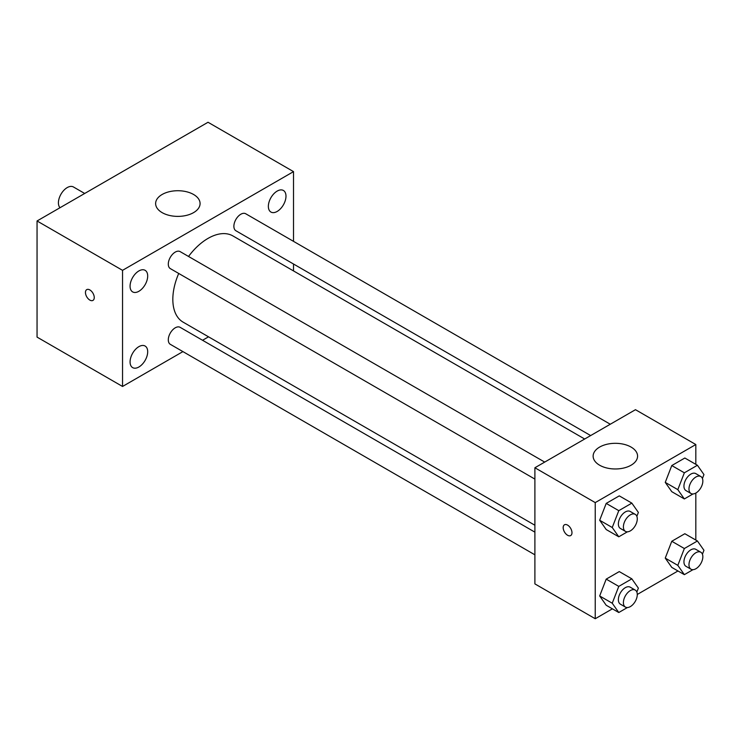 <?xml version="1.0" encoding="UTF-8"?>
<svg xmlns="http://www.w3.org/2000/svg" width="741" height="741" viewBox="0 0 741 741"><rect width="100%" height="100%" fill="white"/><g stroke="black" fill="none" stroke-linecap="round" stroke-linejoin="round"><path stroke-width="1.11" d="M84.696 193.475L73.442 186.973A12.449 7.188 120 0 0 63.856 190.307A12.449 7.188 120 0 0 58.419 202.83A12.449 7.188 120 0 0 60.002 207.73M182.925 351.605L122.543 386.469L37.05 337.109L37.05 220.975L208.026 122.265L293.519 171.625L293.519 241.353M277.171 191.095A12.458 7.197 120 0 0 269.029 202.071A12.458 7.197 120 0 0 270.937 212.056A12.458 7.197 120 0 0 283.405 204.859A12.458 7.197 120 0 0 283.405 190.474A12.458 7.197 120 0 0 277.171 191.095M138.882 270.937A12.458 7.197 120 0 0 130.74 281.913A12.458 7.197 120 0 0 132.648 291.898A12.458 7.197 120 0 0 145.116 284.701A12.458 7.197 120 0 0 145.116 270.317A12.458 7.197 120 0 0 138.882 270.937M138.882 346.649A12.458 7.197 120 0 0 130.74 357.634A12.458 7.197 120 0 0 132.648 367.619A12.458 7.197 120 0 0 145.116 360.422A12.458 7.197 120 0 0 145.116 346.038A12.458 7.197 120 0 0 138.882 346.649M122.543 386.469L122.543 270.335L37.05 220.975M122.543 270.335L293.519 171.625M193.568 212.63A22.221 12.829 180 0 1 169.346 215.409A22.221 12.829 180 0 1 155.629 203.562A22.221 12.829 180 0 1 177.859 190.724A22.221 12.829 180 0 1 200.079 203.562A22.221 12.829 180 0 1 193.568 212.63M208.536 336.822L202.552 340.276M94.255 297.558A6.224 3.594 60 0 1 92.958 300.401A6.224 3.594 60 0 1 86.743 296.808A6.224 3.594 60 0 1 86.743 289.629A6.224 3.594 60 0 1 91.532 291.296A6.224 3.594 60 0 1 94.255 297.558M92.968 300.401A6.224 3.594 60 0 1 86.743 296.808A6.224 3.594 60 0 1 86.743 289.62M293.519 264.018L293.519 270.919M610.278 424.232L245.725 213.76A9.818 5.669 120 0 0 240.816 214.242A9.818 5.669 120 0 0 233.878 226.264A9.818 5.669 120 0 0 235.907 230.757L590.651 435.569M534.891 532.149L180.146 327.337A9.818 5.669 120 0 0 175.237 327.818A9.818 5.669 120 0 0 168.3 339.841A9.818 5.669 120 0 0 170.328 344.333L534.891 554.814M544.709 462.097L180.146 251.616A9.818 5.669 120 0 0 175.237 252.107A9.818 5.669 120 0 0 168.828 260.749A9.818 5.669 120 0 0 170.328 268.613L534.891 479.094M178.72 273.457A49.786 28.742 120 0 0 172.829 299.373A49.786 28.742 120 0 0 183.138 322.159L534.891 525.239M584.677 439.015L232.915 235.934A49.786 28.742 120 0 0 188.529 256.46M612.39 608.833L595.236 618.735L534.891 583.889L534.891 467.756L635.472 409.69L695.818 444.535L695.818 464.338M677.969 570.968L637.279 594.458M671.781 491.681L665.251 482.391L671.781 465.552L684.841 458.012L671.781 465.552L665.251 482.391L671.781 491.681L684.351 498.943L677.82 489.644L684.351 472.814L697.42 465.265L703.95 474.564L702.431 478.482M606.203 605.258L599.673 595.968L606.203 579.129L619.272 571.589L606.203 579.129L599.673 595.968L606.203 605.258L618.781 612.52L612.242 603.22L618.781 586.39L631.841 578.841L638.372 588.141L636.852 592.059M695.818 493.08L695.818 540.059M595.236 618.735L595.236 502.602L695.818 444.535M671.781 567.402L665.251 558.103L671.781 541.273L684.841 533.724L671.781 541.273L665.251 558.103L671.781 567.402L684.351 574.655L677.82 565.364L684.351 548.525L697.42 540.986L703.95 550.276L702.431 554.203M606.203 529.537L599.673 520.247L606.203 503.408L619.272 495.868L606.203 503.408L599.673 520.247L606.203 529.537L618.781 536.799L612.242 527.509L618.781 510.669L631.841 503.13L638.372 512.42L636.852 516.338M595.236 502.602L534.891 467.756M599.636 465.218A22.221 12.829 180 0 1 593.133 456.15A22.221 12.829 180 0 1 615.354 443.313A22.221 12.829 180 0 1 637.575 456.15A22.221 12.829 180 0 1 623.857 467.997A22.221 12.829 180 0 1 599.636 465.218M571.978 532.723A6.224 3.594 60 0 1 570.69 535.567A6.224 3.594 60 0 1 564.466 531.982A6.224 3.594 60 0 1 564.466 524.795A6.224 3.594 60 0 1 569.264 526.462A6.224 3.594 60 0 1 571.978 532.723M570.69 535.567A6.224 3.594 60 0 1 564.475 531.973A6.224 3.594 60 0 1 564.475 524.795M627.395 531.825L618.781 536.799M635.25 514.365L630.221 511.466A9.818 5.669 120 0 0 622.653 514.087A9.818 5.669 120 0 0 618.374 523.97A9.818 5.669 120 0 0 620.402 528.463L625.432 531.362A9.818 5.669 120 0 0 635.25 525.702A9.818 5.669 120 0 0 635.25 514.365A9.818 5.669 120 0 0 627.683 516.996A9.818 5.669 120 0 0 623.403 526.87A9.818 5.669 120 0 0 625.432 531.362M612.242 527.509L599.673 520.247M618.781 510.669L606.203 503.408M631.841 503.13L619.272 495.868M692.974 493.96L684.351 498.943M700.819 476.509L695.79 473.601A9.818 5.669 120 0 0 688.232 476.231A9.818 5.669 120 0 0 683.943 486.105A9.818 5.669 120 0 0 685.981 490.598L691.01 493.506A9.818 5.669 120 0 0 700.819 487.837A9.818 5.669 120 0 0 700.819 476.509A9.818 5.669 120 0 0 693.261 479.14A9.818 5.669 120 0 0 688.973 489.014A9.818 5.669 120 0 0 691.01 493.506M677.82 489.644L665.251 482.391M684.351 472.814L671.781 465.552M697.42 465.265L684.841 458.012M627.395 607.537L618.781 612.52M635.25 590.086L630.221 587.178A9.818 5.669 120 0 0 622.653 589.808A9.818 5.669 120 0 0 618.374 599.691A9.818 5.669 120 0 0 620.402 604.184L625.432 607.083A9.818 5.669 120 0 0 635.25 601.414A9.818 5.669 120 0 0 635.25 590.086A9.818 5.669 120 0 0 627.683 592.717A9.818 5.669 120 0 0 623.403 602.59A9.818 5.669 120 0 0 625.432 607.083M612.242 603.22L599.673 595.968M618.781 586.39L606.203 579.129M631.841 578.841L619.272 571.589M692.974 569.681L684.351 574.655M700.819 552.23L695.79 549.322A9.818 5.669 120 0 0 688.232 551.952A9.818 5.669 120 0 0 683.943 561.826A9.818 5.669 120 0 0 685.981 566.319L691.01 569.227A9.818 5.669 120 0 0 700.819 563.558A9.818 5.669 120 0 0 700.819 552.23A9.818 5.669 120 0 0 693.261 554.852A9.818 5.669 120 0 0 688.973 564.735A9.818 5.669 120 0 0 691.01 569.227M677.82 565.364L665.251 558.103M684.351 548.525L671.781 541.273M697.42 540.986L684.841 533.724"/></g></svg>
